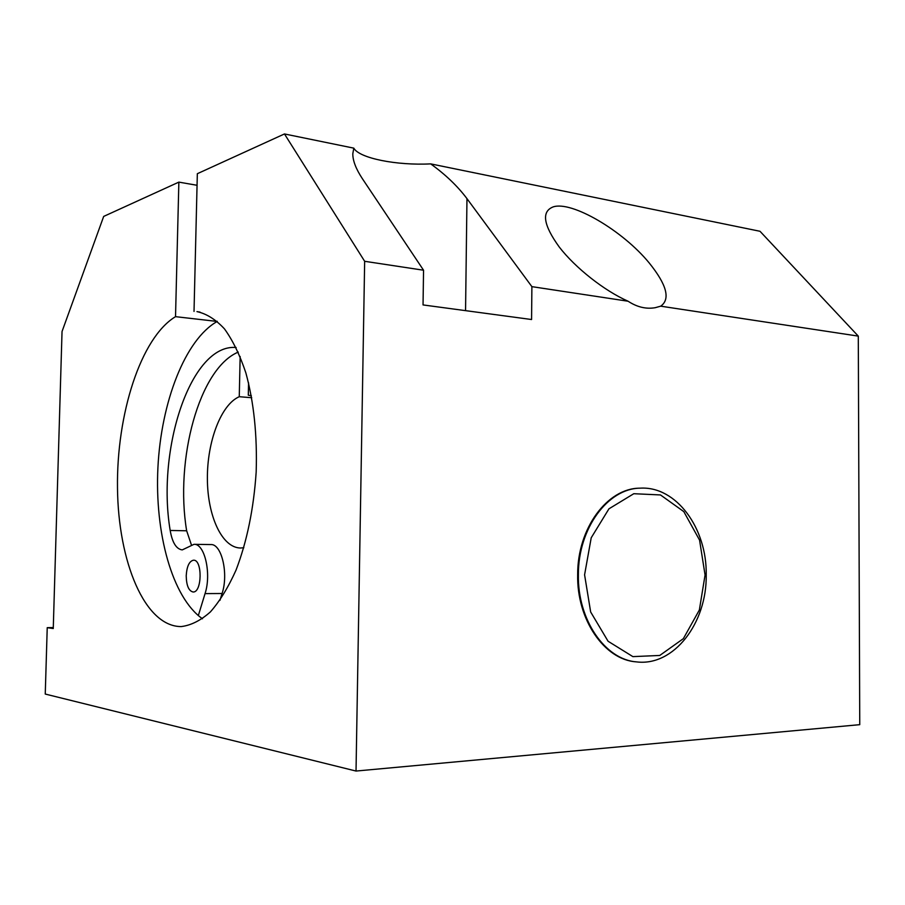 <?xml version="1.0" encoding="UTF-8"?>
<svg xmlns="http://www.w3.org/2000/svg" width="905" height="905" viewBox="0 0 905 905"><rect width="100%" height="100%" fill="white"/><g stroke="black" fill="none" stroke-linecap="round" stroke-linejoin="round"><path stroke-width="1.36" d="M636.204 661.86L635.842 661.815C604.325 659.609 576.7 619.563 577.673 574.686C577.401 528.339 607.312 488.293 639.552 488.18L639.914 488.168M200.039 312.123L196.973 311.614C206.578 313.73 215.741 319.488 224.463 328.877C232.743 340.337 239.87 354.986 245.843 372.826C253.886 402.25 257.325 435.328 256.172 472.059C253.705 508.746 246.997 541.405 236.069 570.026C228.343 587.277 219.779 601.237 210.39 611.916C200.74 620.479 191.023 625.366 181.226 626.577C144.766 626.713 118.182 561.666 117.492 487.965C116.485 414.275 140.682 337.689 175.525 316.66L178.862 182.12L103.679 216.419L62.038 331.502L53.259 628.534L47.23 627.674L53.293 627.55M423.551 270.222L362.362 178.67C355.948 168.93 352.758 160.626 352.803 153.76L353.81 148.149C359.24 158.296 396.933 165.66 430.656 163.873C445.475 174.552 457.579 186.136 466.969 198.636L531.891 286.647L531.574 319.522L423.042 304.928L423.551 270.222L364.658 261.296L356.027 771.049L45.25 694.056L47.23 627.674M202.46 618.771C172.097 597.481 154.619 532.83 157.923 467.5C161.169 402.171 184.971 339.714 217.211 321.445L217.211 321.286M364.658 261.296L284.464 133.951L197.335 173.703L194.021 311.422M217.211 321.445L175.525 316.66M284.464 133.951L353.81 148.149M628.081 301.229C604.167 290.686 575.275 267.778 559.279 247.054C543.305 224.938 541.269 211.555 553.147 206.906C571.553 200.639 622.572 230.379 649.213 262.959C666.781 284.758 670.616 299.159 660.718 306.173L655.197 307.7C646.091 309.272 637.052 307.112 628.081 301.229L531.891 286.647M430.656 163.873L760.008 231.284L858.291 336.117L660.718 306.173M858.291 336.117L859.75 724.667L356.027 771.049M178.862 182.12L197.052 185.287M251.737 397.725L239.259 396.707L240.153 356.513M248.57 382.849L248.298 395.202L251.375 395.79M243.83 547.717L240.459 548.011C221.883 547.729 207.471 515.816 207.381 478.7C207.109 441.595 221.001 404.569 239.259 396.707M186.215 575.716C186.837 566.27 189.281 561.1 193.523 560.195C202.573 559.414 202.132 592.764 193.082 591.994C188.704 590.965 186.419 585.546 186.215 575.716M236.126 347.497C190.989 343.47 156.418 448.869 170.185 530.454C172.289 542.649 176.317 549.131 182.256 549.901L193.998 544.324C204.632 543.351 211.657 573.747 205.05 593.612L198.319 615.604M191.385 544.833L186.656 530.794C174.733 459.559 199.247 368.335 238.264 352.09M219.949 600.343L222.087 593.499C228.761 573.77 221.601 543.611 210.82 544.572L193.998 544.324M705.063 575.014L699.361 609.993L683.354 638.659L659.756 655.458L632.878 656.623L608.07 641.249L590.66 611.972L584.585 574.811L591.214 537.785L608.952 508.814L633.794 493.711L660.48 494.945L683.807 511.619L699.565 540.115L705.063 575.014M640.288 488.157C608.036 488.27 578.125 528.339 578.385 574.709C577.424 619.608 605.06 659.688 636.577 661.894C673.784 666.6 706.986 623.036 706.217 574.992C707.088 528.237 676.216 485.985 640.288 488.157L639.552 488.18M466.969 198.636L465.555 310.653M170.185 530.454L186.656 530.794M205.05 593.612L222.087 593.499M635.842 661.815L636.577 661.894"/></g></svg>
